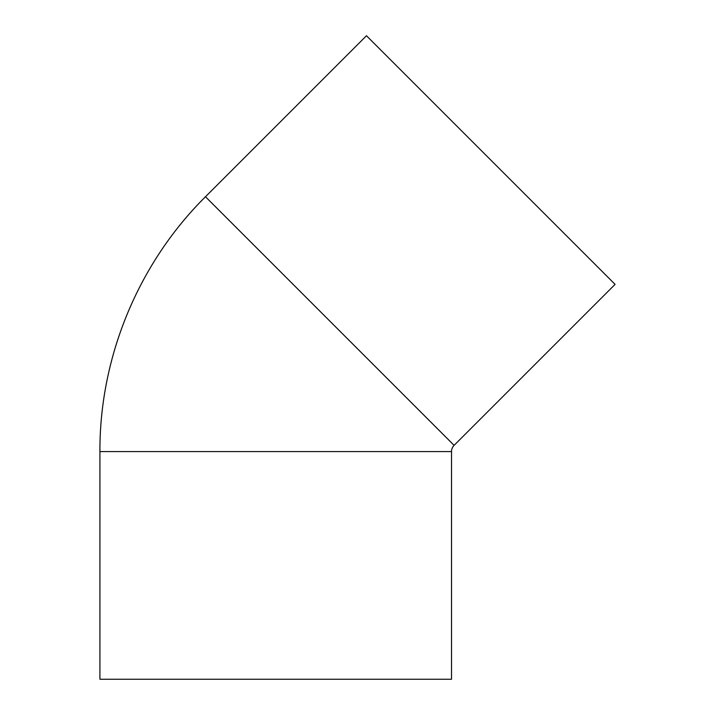 <?xml version="1.0" encoding="UTF-8"?>
<svg xmlns="http://www.w3.org/2000/svg" width="715" height="715" viewBox="0 0 715 715"><rect width="100%" height="100%" fill="white"/><g stroke="black" fill="none" stroke-linecap="round" stroke-linejoin="round"><path stroke-width="1.07" d="M454.096 445.356L205.473 196.741L366.464 35.75L615.079 284.373L454.096 445.356A8.786 8.786 0 0 0 451.514 451.576L451.514 679.25L99.921 679.25L99.921 451.576L451.514 451.576M205.473 196.741C138.397 263.281 99.537 357.089 99.921 451.576"/></g></svg>
